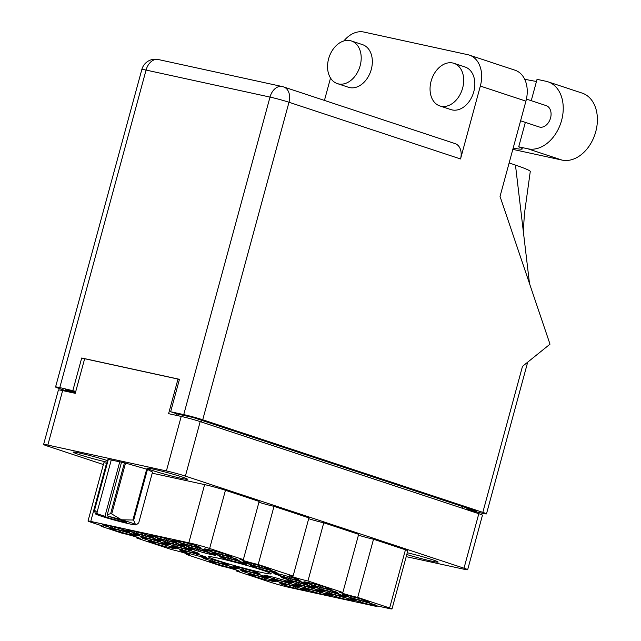 <?xml version="1.0" encoding="UTF-8"?>
<svg xmlns="http://www.w3.org/2000/svg" width="641" height="641" viewBox="0 0 641 641"><rect width="100%" height="100%" fill="white"/><g stroke="black" fill="none" stroke-linecap="round" stroke-linejoin="round"><path stroke-width="0.96" d="M342.855 592.508L307.952 580.97L323.761 522.784L358.664 534.322L342.855 592.508A11.226 0.585 -164.8 0 0 339.45 592.02A11.226 0.585 -164.8 0 0 345.916 594.335A11.226 0.585 -164.8 0 0 357.71 597.42L389.64 607.972A8.974 0.473 -164.8 0 1 391.996 608.95A8.974 0.473 -164.8 0 1 389.271 608.557L377.445 605.985A8.974 0.473 15.2 0 0 376.003 605.689L371.259 604.126L375.81 605.112A14.591 0.761 -164.8 0 0 371.508 603.694L360.923 600.705A14.591 0.761 -164.8 0 0 354.016 599.039A14.591 0.761 -164.8 0 0 350.05 598.333L356.075 600.329L351.524 599.335A14.591 0.761 -164.8 0 0 355.827 600.761L355.955 600.305M348.351 596.955L358.928 599.944A14.591 0.761 -164.8 0 0 369.809 602.316L363.784 600.321L368.335 601.314A14.591 0.761 -164.8 0 0 364.024 599.888L353.447 596.907A14.591 0.761 -164.8 0 0 346.533 595.233A14.591 0.761 -164.8 0 0 342.566 594.536L348.592 596.523L344.041 595.529A14.591 0.761 -164.8 0 0 348.351 596.955L348.472 596.499M269.909 577.685L280.494 580.666A14.591 0.761 -164.8 0 0 291.375 583.038L285.341 581.05L289.892 582.044A14.591 0.761 -164.8 0 0 285.59 580.618L275.005 577.629A14.591 0.761 -164.8 0 0 268.098 575.963A14.591 0.761 -164.8 0 0 264.124 575.257L270.157 577.253L265.606 576.259A14.591 0.761 -164.8 0 0 269.909 577.685L270.037 577.229M308.529 590.449L319.106 593.43A14.591 0.761 -164.8 0 0 329.987 595.801L323.953 593.814L328.504 594.808A14.591 0.761 -164.8 0 0 324.202 593.382L313.625 590.393A14.591 0.761 -164.8 0 0 306.71 588.726A14.591 0.761 -164.8 0 0 302.744 588.021L308.77 590.016L304.219 589.023A14.591 0.761 -164.8 0 0 308.529 590.449L308.65 589.992M309.731 584.191L320.316 587.18A14.591 0.761 -164.8 0 0 331.197 589.552L325.163 587.557L329.714 588.55A14.591 0.761 -164.8 0 0 325.412 587.124L314.835 584.143A14.591 0.761 -164.8 0 0 307.92 582.469A14.591 0.761 -164.8 0 0 303.954 581.772L309.98 583.759L305.428 582.765A14.591 0.761 -164.8 0 0 309.731 584.191L309.859 583.735M324.699 591.803L335.275 594.784A14.591 0.761 -164.8 0 0 346.156 597.156L340.131 595.16L344.682 596.154A14.591 0.761 -164.8 0 0 340.371 594.736L329.795 591.747A14.591 0.761 -164.8 0 0 322.88 590.073A14.591 0.761 -164.8 0 0 318.914 589.375L324.939 591.371L320.388 590.377A14.591 0.761 -164.8 0 0 324.699 591.803L324.819 591.347M286.086 579.039L296.663 582.02A14.591 0.761 -164.8 0 0 307.544 584.392L301.51 582.397L306.061 583.39A14.591 0.761 -164.8 0 0 301.759 581.972L291.182 578.983A14.591 0.761 -164.8 0 0 284.267 577.309A14.591 0.761 -164.8 0 0 280.301 576.612L286.327 578.607L281.776 577.613A14.591 0.761 -164.8 0 0 286.086 579.039L286.207 578.583M301.046 586.643L311.622 589.632A14.591 0.761 -164.8 0 0 322.503 592.004L316.478 590.008L321.029 591.002A14.591 0.761 -164.8 0 0 316.718 589.576L306.142 586.595A14.591 0.761 -164.8 0 0 299.227 584.921A14.591 0.761 -164.8 0 0 295.261 584.223L301.286 586.211L296.735 585.225A14.591 0.761 -164.8 0 0 301.046 586.643L301.166 586.186M207.644 559.769L218.22 562.75A14.591 0.761 -164.8 0 0 229.101 565.122L223.076 563.127L227.627 564.12A14.591 0.761 -164.8 0 0 223.316 562.694L212.74 559.713A14.591 0.761 -164.8 0 0 205.825 558.039A14.591 0.761 -164.8 0 0 201.859 557.341L207.892 559.337L203.341 558.343A14.591 0.761 -164.8 0 0 207.644 559.769L207.772 559.305M317.215 587.997L327.791 590.978A14.591 0.761 -164.8 0 0 338.672 593.35L332.647 591.363L337.198 592.348A14.591 0.761 -164.8 0 0 332.887 590.93L322.311 587.941A14.591 0.761 -164.8 0 0 315.404 586.275A14.591 0.761 -164.8 0 0 311.43 585.57L317.463 587.565L312.912 586.571A14.591 0.761 -164.8 0 0 317.215 587.997L317.343 587.541M278.603 575.233L289.179 578.214A14.591 0.761 -164.8 0 0 300.06 580.586L294.035 578.599L298.586 579.584A14.591 0.761 -164.8 0 0 294.275 578.166L283.699 575.177A14.591 0.761 -164.8 0 0 276.784 573.511A14.591 0.761 -164.8 0 0 272.818 572.806L278.843 574.801L274.292 573.807A14.591 0.761 -164.8 0 0 278.603 575.233L278.723 574.777M332.174 595.601L342.759 598.59A14.591 0.761 -164.8 0 0 353.64 600.962L347.606 598.966L352.157 599.96A14.591 0.761 -164.8 0 0 347.855 598.534L337.27 595.553A14.591 0.761 -164.8 0 0 330.363 593.878A14.591 0.761 -164.8 0 0 326.397 593.181L332.423 595.177L327.872 594.183A14.591 0.761 -164.8 0 0 332.174 595.601L332.302 595.144M293.562 582.837L304.146 585.826A14.591 0.761 -164.8 0 0 315.019 588.198L308.994 586.203L313.545 587.196A14.591 0.761 -164.8 0 0 309.242 585.77L298.658 582.789A14.591 0.761 -164.8 0 0 291.751 581.115A14.591 0.761 -164.8 0 0 287.777 580.417L293.81 582.413L289.259 581.419A14.591 0.761 -164.8 0 0 293.562 582.837L293.69 582.381M246.256 572.533L256.841 575.514A14.591 0.761 -164.8 0 0 267.722 577.886L261.688 575.89L266.239 576.884A14.591 0.761 -164.8 0 0 261.937 575.458L251.352 572.477A14.591 0.761 -164.8 0 0 244.445 570.802A14.591 0.761 -164.8 0 0 240.471 570.105L246.505 572.101L241.953 571.107A14.591 0.761 -164.8 0 0 246.256 572.533L246.384 572.068M238.781 568.727L249.357 571.708A14.591 0.761 -164.8 0 0 260.238 574.08L254.213 572.092L258.764 573.078A14.591 0.761 -164.8 0 0 254.453 571.66L243.876 568.671A14.591 0.761 -164.8 0 0 236.962 566.997A14.591 0.761 -164.8 0 0 232.995 566.299L239.021 568.295L234.47 567.301A14.591 0.761 -164.8 0 0 238.781 568.727L238.901 568.271M277.393 581.491L287.969 584.472A14.591 0.761 -164.8 0 0 298.85 586.844L292.825 584.856L297.376 585.842A14.591 0.761 -164.8 0 0 293.065 584.424L282.489 581.435A14.591 0.761 -164.8 0 0 275.574 579.76A14.591 0.761 -164.8 0 0 271.608 579.063L277.633 581.058L273.082 580.065A14.591 0.761 -164.8 0 0 277.393 581.491L277.513 581.034M215.128 563.567L225.704 566.556A14.591 0.761 -164.8 0 0 236.585 568.928L230.56 566.932L235.111 567.926A14.591 0.761 -164.8 0 0 230.8 566.5L220.224 563.519A14.591 0.761 -164.8 0 0 213.309 561.845A14.591 0.761 -164.8 0 0 209.343 561.147L215.368 563.135L210.817 562.149A14.591 0.761 -164.8 0 0 215.128 563.567L215.248 563.11M253.74 576.331L264.316 579.32A14.591 0.761 -164.8 0 0 275.197 581.691L269.172 579.696L273.723 580.69A14.591 0.761 -164.8 0 0 269.412 579.264L258.836 576.283A14.591 0.761 -164.8 0 0 251.921 574.608A14.591 0.761 -164.8 0 0 247.955 573.911L253.98 575.898L249.429 574.913A14.591 0.761 -164.8 0 0 253.74 576.331L253.868 575.874M284.876 585.297L295.453 588.278A14.591 0.761 -164.8 0 0 306.334 590.649L300.3 588.654L304.852 589.648A14.591 0.761 -164.8 0 0 300.549 588.222L289.972 585.241A14.591 0.761 -164.8 0 0 283.058 583.566A14.591 0.761 -164.8 0 0 279.091 582.869L285.117 584.864L280.566 583.871A14.591 0.761 -164.8 0 0 284.876 585.297L284.997 584.832M108.137 526.87L118.721 529.859A14.591 0.761 -164.8 0 0 129.594 532.23L123.569 530.235L128.12 531.229A14.591 0.761 -164.8 0 0 123.817 529.803L113.233 526.822A14.591 0.761 -164.8 0 0 106.326 525.147A14.591 0.761 -164.8 0 0 102.352 524.45L108.385 526.445L103.834 525.452A14.591 0.761 -164.8 0 0 108.137 526.87L108.265 526.413M115.62 530.676L126.197 533.665A14.591 0.761 -164.8 0 0 137.078 536.036L131.052 534.041L135.604 535.035A14.591 0.761 -164.8 0 0 131.293 533.608L120.716 530.628A14.591 0.761 -164.8 0 0 113.802 528.953A14.591 0.761 -164.8 0 0 109.835 528.256L115.861 530.243L111.31 529.258A14.591 0.761 -164.8 0 0 115.62 530.676L115.741 530.219M154.233 543.44L164.817 546.428A14.591 0.761 -164.8 0 0 175.69 548.8L169.665 546.805L174.216 547.799A14.591 0.761 -164.8 0 0 169.913 546.372L159.329 543.392A14.591 0.761 -164.8 0 0 152.422 541.717A14.591 0.761 -164.8 0 0 148.448 541.02L154.481 543.007L149.93 542.022A14.591 0.761 -164.8 0 0 154.233 543.44L154.361 542.983M139.273 535.836L149.85 538.817A14.591 0.761 -164.8 0 0 160.731 541.188L154.705 539.193L159.256 540.187A14.591 0.761 -164.8 0 0 154.946 538.769L144.369 535.78A14.591 0.761 -164.8 0 0 137.454 534.105A14.591 0.761 -164.8 0 0 133.488 533.408L139.514 535.403L134.963 534.41A14.591 0.761 -164.8 0 0 139.273 535.836L139.393 535.379M177.886 548.6L188.462 551.581A14.591 0.761 -164.8 0 0 199.343 553.952L193.318 551.965L197.869 552.951A14.591 0.761 -164.8 0 0 193.558 551.532L182.981 548.544A14.591 0.761 -164.8 0 0 176.067 546.869A14.591 0.761 -164.8 0 0 172.1 546.172L178.134 548.167L173.583 547.174A14.591 0.761 -164.8 0 0 177.886 548.6L178.014 548.143M146.757 539.634L157.333 542.623A14.591 0.761 -164.8 0 0 168.214 544.994L162.181 542.999L166.732 543.993A14.591 0.761 -164.8 0 0 162.429 542.566L151.853 539.586A14.591 0.761 -164.8 0 0 144.938 537.911A14.591 0.761 -164.8 0 0 140.972 537.214L146.997 539.209L142.446 538.216A14.591 0.761 -164.8 0 0 146.757 539.634L146.877 539.177M194.055 549.946L204.639 552.935A14.591 0.761 -164.8 0 0 215.52 555.306L209.487 553.311L214.038 554.305A14.591 0.761 -164.8 0 0 209.735 552.879L199.151 549.898A14.591 0.761 -164.8 0 0 192.244 548.223A14.591 0.761 -164.8 0 0 188.278 547.526L194.303 549.521L189.752 548.528A14.591 0.761 -164.8 0 0 194.055 549.946L194.183 549.489M155.442 537.182L166.019 540.171A14.591 0.761 -164.8 0 0 176.9 542.542L170.875 540.547L175.426 541.541A14.591 0.761 -164.8 0 0 171.115 540.115L160.538 537.134A14.591 0.761 -164.8 0 0 153.624 535.459A14.591 0.761 -164.8 0 0 149.657 534.762L155.691 536.749L151.14 535.764A14.591 0.761 -164.8 0 0 155.442 537.182L155.571 536.725M256.328 567.87L266.904 570.851A14.591 0.761 -164.8 0 0 277.785 573.222L271.752 571.235L276.303 572.221A14.591 0.761 -164.8 0 0 272 570.802L261.424 567.814A14.591 0.761 -164.8 0 0 254.509 566.147A14.591 0.761 -164.8 0 0 250.543 565.442L256.568 567.437L252.017 566.444A14.591 0.761 -164.8 0 0 256.328 567.87L256.448 567.413M217.708 555.106L228.292 558.087A14.591 0.761 -164.8 0 0 239.173 560.458L233.14 558.471L237.691 559.457A14.591 0.761 -164.8 0 0 233.388 558.039L222.804 555.05A14.591 0.761 -164.8 0 0 215.897 553.383A14.591 0.761 -164.8 0 0 211.923 552.678L217.956 554.673L213.405 553.68A14.591 0.761 -164.8 0 0 217.708 555.106L217.836 554.649M185.369 552.398L195.946 555.386A14.591 0.761 -164.8 0 0 206.827 557.758L200.801 555.763L205.352 556.757A14.591 0.761 -164.8 0 0 201.042 555.33L190.465 552.35A14.591 0.761 -164.8 0 0 183.55 550.675A14.591 0.761 -164.8 0 0 179.584 549.978L185.61 551.973L181.058 550.98A14.591 0.761 -164.8 0 0 185.369 552.398L185.489 551.941M162.926 540.988L173.503 543.977A14.591 0.761 -164.8 0 0 184.384 546.348L178.358 544.353L182.909 545.347A14.591 0.761 -164.8 0 0 178.599 543.921L168.022 540.94A14.591 0.761 -164.8 0 0 161.107 539.265A14.591 0.761 -164.8 0 0 157.141 538.568L163.167 540.555L158.615 539.562A14.591 0.761 -164.8 0 0 162.926 540.988L163.046 540.531M225.191 558.912L235.768 561.893A14.591 0.761 -164.8 0 0 246.649 564.264L240.623 562.269L245.174 563.263A14.591 0.761 -164.8 0 0 240.864 561.845L230.287 558.856A14.591 0.761 -164.8 0 0 223.372 557.181A14.591 0.761 -164.8 0 0 219.406 556.484L225.432 558.479L220.881 557.486A14.591 0.761 -164.8 0 0 225.191 558.912L225.311 558.447M186.579 546.148L197.156 549.129A14.591 0.761 -164.8 0 0 208.037 551.5L202.011 549.505L206.562 550.499A14.591 0.761 -164.8 0 0 202.252 549.081L191.675 546.092A14.591 0.761 -164.8 0 0 184.76 544.417A14.591 0.761 -164.8 0 0 180.794 543.72L186.819 545.715L182.268 544.722A14.591 0.761 -164.8 0 0 186.579 546.148L186.699 545.683M248.844 564.064L259.421 567.053A14.591 0.761 -164.8 0 0 270.302 569.424L264.276 567.429L268.827 568.423A14.591 0.761 -164.8 0 0 264.517 566.997L253.94 564.008A14.591 0.761 -164.8 0 0 247.025 562.341A14.591 0.761 -164.8 0 0 243.059 561.636L249.085 563.631L244.533 562.638A14.591 0.761 -164.8 0 0 248.844 564.064L248.964 563.607M131.79 532.03L142.374 535.011A14.591 0.761 -164.8 0 0 153.247 537.382L147.222 535.395L151.773 536.389A14.591 0.761 -164.8 0 0 147.47 534.963L136.886 531.974A14.591 0.761 -164.8 0 0 129.979 530.307A14.591 0.761 -164.8 0 0 126.005 529.602L132.038 531.597L127.487 530.604A14.591 0.761 -164.8 0 0 131.79 532.03L131.918 531.573M170.402 544.794L180.986 547.775A14.591 0.761 -164.8 0 0 191.867 550.146L185.834 548.159L190.385 549.153A14.591 0.761 -164.8 0 0 186.082 547.726L175.498 544.738A14.591 0.761 -164.8 0 0 168.591 543.071A14.591 0.761 -164.8 0 0 164.625 542.366L170.65 544.361L166.099 543.368A14.591 0.761 -164.8 0 0 170.402 544.794L170.53 544.337M210.232 551.3L220.808 554.289A14.591 0.761 -164.8 0 0 231.689 556.66L225.664 554.665L230.215 555.659A14.591 0.761 -164.8 0 0 225.904 554.233L215.328 551.244A14.591 0.761 -164.8 0 0 208.413 549.577A14.591 0.761 -164.8 0 0 204.447 548.872L210.472 550.867L205.921 549.874A14.591 0.761 -164.8 0 0 210.232 551.3L210.352 550.843M189.984 544.201L189.672 545.323A14.591 0.761 -164.8 0 0 200.553 547.694L194.527 545.707L199.079 546.693A14.591 0.761 15.2 0 0 194.768 545.275L184.191 542.286A14.591 0.761 -164.8 0 0 177.277 540.619A14.591 0.761 -164.8 0 0 173.31 539.914L179.344 541.909L179.552 541.132M261.36 572.405A32.547 1.707 -164.8 0 0 271.231 573.815A32.547 1.707 -164.8 0 0 252.482 567.093A32.547 1.707 -164.8 0 0 218.285 558.167A32.547 1.707 -164.8 0 0 208.413 556.749A32.547 1.707 -164.8 0 0 227.162 563.471A32.547 1.707 -164.8 0 0 261.36 572.405M107.656 460.679A20.985 1.098 -164.8 0 0 79.5 453.035A20.985 1.098 -164.8 0 0 73.13 452.121A20.985 1.098 -164.8 0 0 85.205 456.448A20.985 1.098 -164.8 0 0 107.239 462.209M181.066 478.298A20.985 1.098 -164.8 0 0 187.428 479.212A20.985 1.098 -164.8 0 0 175.346 474.877A20.985 1.098 -164.8 0 0 153.295 469.116A20.985 1.098 -164.8 0 0 146.925 468.21A20.985 1.098 -164.8 0 0 159.016 472.537A20.985 1.098 -164.8 0 0 181.066 478.298M406.787 554.521A20.985 1.098 -164.8 0 0 431.762 561.163A20.985 1.098 -164.8 0 0 438.123 562.077A20.985 1.098 -164.8 0 0 427.884 558.295A20.985 1.098 -164.8 0 0 407.267 552.734M377.253 605.937L377.076 606.57A8.974 0.473 15.2 0 1 374.905 605.745L375.009 605.36M406.21 556.644L463.435 569.112A13.918 0.729 -164.8 0 0 467.658 569.721A13.918 0.729 -164.8 0 0 464.004 568.206L185.385 476.103A13.918 0.729 -164.8 0 0 166.404 470.935L47.827 445.086A13.918 0.729 -164.8 0 0 43.604 444.477A13.918 0.729 -164.8 0 0 47.258 446L103.361 464.541M377.076 606.57L290.83 587.773A15.264 0.801 -164.8 0 1 270.005 582.092L236.297 570.955A11.226 0.585 -164.8 0 0 239.694 571.435A11.226 0.585 -164.8 0 0 233.236 569.12A11.226 0.585 -164.8 0 0 221.441 566.043L186.539 554.505L186.763 553.688M274.011 506.342L308.914 517.88L293.105 576.059L258.203 564.521L274.011 506.342A11.226 0.585 15.2 0 1 258.94 502.248M188.815 542.799L204.623 484.612A15.264 0.801 15.2 0 1 225.448 490.285L259.156 501.43L243.348 559.617L209.639 548.472A15.264 0.801 -164.8 0 0 188.815 542.799L90.742 521.413A8.974 0.473 -164.8 0 0 88.017 521.029A8.974 0.473 -164.8 0 0 90.373 522.006L101.51 525.684A8.974 0.473 15.2 0 1 103.866 526.67A8.974 0.473 15.2 0 1 101.142 526.277L121.934 533.152A11.226 0.585 -164.8 0 1 133.729 536.229A11.226 0.585 -164.8 0 1 140.195 538.544A11.226 0.585 -164.8 0 1 136.789 538.055L137.006 537.246M101.318 525.628L101.142 526.277M186.539 554.505A11.226 0.585 -164.8 0 0 189.944 554.994A11.226 0.585 -164.8 0 0 183.478 552.678A11.226 0.585 -164.8 0 0 171.692 549.593L136.789 538.055M43.604 444.477L58.411 389.976A13.918 0.729 15.2 0 1 62.634 390.577L75.245 393.326L84.652 358.72L177.998 379.071L168.599 413.677L181.211 416.426A13.918 0.729 15.2 0 1 200.192 421.602L478.811 513.697A13.918 0.729 15.2 0 1 482.465 515.212L467.658 569.721M175.93 415.272L176.379 413.637M179.4 379.536L177.998 379.071M189.672 545.323L179.095 542.342L179.224 541.885M179.095 542.342A14.591 0.761 15.2 0 1 174.793 540.916L179.344 541.909M357.71 597.42L373.519 539.233A11.226 0.585 15.2 0 1 358.447 535.139M389.64 607.972L405.449 549.786L373.519 539.233M204.623 484.612L152.221 473.186M106.943 463.323L106.542 463.235L90.742 521.413M236.297 570.955L236.513 570.137M88.017 521.029L103.826 462.842A8.974 0.473 15.2 0 1 106.542 463.235M323.761 522.784A11.226 0.585 15.2 0 1 308.69 518.689M405.449 549.786A8.974 0.473 15.2 0 1 407.804 550.763L391.996 608.95M152.518 472.105L147.582 469.436L124.819 462.89L108.017 459.365M355.827 600.761L366.412 603.742A14.591 0.761 -164.8 0 0 374.905 605.745M293.105 576.059A11.226 0.585 -164.8 0 0 289.7 575.57A11.226 0.585 -164.8 0 0 296.166 577.894A11.226 0.585 -164.8 0 0 307.952 580.97M243.348 559.617A11.226 0.585 -164.8 0 0 239.95 559.128A11.226 0.585 -164.8 0 0 246.416 561.444A11.226 0.585 -164.8 0 0 258.203 564.521M183.647 543.336L183.951 542.222M194.527 545.707L194.648 545.243M214.783 552.294L215.08 551.188M221.113 553.159L220.808 554.289M225.664 554.665L225.784 554.209M210.472 550.867L210.681 550.09M174.953 545.787L175.257 544.674M181.291 546.653L180.986 547.775M185.834 548.159L185.962 547.702M170.65 544.361L170.859 543.584M136.341 533.024L136.645 531.91M142.679 533.889L142.374 535.011M147.222 535.395L147.35 534.939M132.038 531.597L132.246 530.82M253.395 565.058L253.692 563.952M259.725 565.923L259.421 567.053M264.276 567.429L264.396 566.973M249.085 563.631L249.301 562.854M191.13 547.134L191.427 546.028M197.46 548.007L197.156 549.129M202.011 549.505L202.131 549.049M186.819 545.715L187.028 544.938M229.742 559.897L230.047 558.792M236.072 560.771L235.768 561.893M240.623 562.269L240.744 561.812M225.432 558.479L225.648 557.702M167.477 541.982L167.774 540.876M173.807 542.847L173.503 543.977M178.358 544.353L178.478 543.897M163.167 540.555L163.383 539.778M189.92 553.391L190.217 552.286M196.25 554.265L195.946 555.386M200.801 555.763L200.921 555.306M185.61 551.973L185.826 551.196M222.259 556.1L222.563 554.986M228.597 556.965L228.292 558.087M233.14 558.471L233.268 558.007M217.956 554.673L218.164 553.896M260.879 568.863L261.175 567.75M267.209 569.729L266.904 570.851M271.752 571.235L271.88 570.77M256.568 567.437L256.777 566.66M159.994 538.176L160.298 537.07M166.331 539.049L166.019 540.171M170.875 540.547L171.003 540.091M155.691 536.749L155.899 535.98M198.606 550.94L198.91 549.834M204.944 551.813L204.639 552.935M209.487 553.311L209.615 552.854M194.303 549.521L194.511 548.744M151.308 540.627L151.605 539.522M157.638 541.501L157.333 542.623M162.181 542.999L162.309 542.542M146.997 539.209L147.206 538.432M182.437 549.593L182.741 548.48M188.774 550.459L188.462 551.581M193.318 551.965L193.446 551.5M178.134 548.167L178.342 547.39M143.824 536.829L144.121 535.716M150.154 537.695L149.85 538.817M154.705 539.193L154.826 538.736M139.514 535.403L139.73 534.626M158.784 544.433L159.088 543.328M165.122 545.299L164.817 546.428M169.665 546.805L169.793 546.348M154.481 543.007L154.689 542.238M120.171 531.669L120.468 530.564M126.501 532.535L126.197 533.665M131.052 534.041L131.173 533.584M115.861 530.243L116.077 529.474M112.688 527.863L112.992 526.758M119.026 528.737L118.721 529.859M123.569 530.235L123.697 529.778M108.385 526.445L108.593 525.668M289.428 586.283L289.724 585.177M295.757 587.156L295.453 588.278M300.3 588.654L300.429 588.198M285.117 584.864L285.325 584.087M258.291 577.325L258.595 576.219M264.621 578.198L264.316 579.32M269.172 579.696L269.292 579.24M253.98 575.898L254.197 575.129M219.679 564.561L219.975 563.455M226.009 565.434L225.704 566.556M230.56 566.932L230.68 566.476M215.368 563.135L215.584 562.365M281.944 582.485L282.248 581.371M288.274 583.35L287.969 584.472M292.825 584.856L292.945 584.392M277.633 581.058L277.849 580.281M243.332 569.721L243.628 568.607M249.661 570.586L249.357 571.708M254.213 572.092L254.333 571.628M239.021 568.295L239.229 567.517M250.807 573.519L251.112 572.413M257.145 574.392L256.841 575.514M261.688 575.89L261.816 575.434M246.505 572.101L246.713 571.323M298.113 583.831L298.418 582.725M304.451 584.704L304.146 585.826M308.994 586.203L309.122 585.746M293.81 582.413L294.019 581.635M336.725 596.595L337.03 595.489M343.063 597.468L342.759 598.59M347.606 598.966L347.734 598.51M332.423 595.177L332.631 594.399M283.154 576.227L283.45 575.113M289.484 577.092L289.179 578.214M294.035 578.599L294.155 578.142M278.843 574.801L279.059 574.024M321.766 588.991L322.07 587.877M328.104 589.856L327.791 590.978M332.647 591.363L332.775 590.906M317.463 587.565L317.672 586.787M212.195 560.755L212.5 559.649M218.533 561.628L218.22 562.75M223.076 563.127L223.204 562.67M207.892 559.337L208.101 558.559M305.597 587.637L305.893 586.531M311.927 588.502L311.622 589.632M316.478 590.008L316.598 589.552M301.286 586.211L301.502 585.433M290.637 580.025L290.934 578.919M296.967 580.898L296.663 582.02M301.51 582.397L301.639 581.94M286.327 578.607L286.535 577.829M329.25 592.789L329.546 591.683M335.58 593.662L335.275 594.784M340.131 595.16L340.251 594.704M324.939 591.371L325.155 590.593M314.282 585.185L314.587 584.079M320.62 586.05L320.316 587.18M325.163 587.557L325.291 587.1M309.98 583.759L310.188 582.981M313.08 591.443L313.377 590.337M319.41 592.308L319.106 593.43M323.953 593.814L324.082 593.358M308.77 590.016L308.978 589.239M274.46 578.679L274.765 577.573M280.798 579.544L280.494 580.666M285.341 581.05L285.469 580.594M270.157 577.253L270.366 576.475M352.903 597.949L353.199 596.843M359.232 598.814L358.928 599.944M363.784 600.321L363.904 599.864M348.592 596.523L348.808 595.745M360.378 601.755L360.683 600.641M366.716 602.62L366.412 603.742M371.259 604.126L371.387 603.67M356.075 600.329L356.284 599.551M462.642 88.057A22.443 16.097 -71.7 0 0 453.916 63.315A22.443 16.097 -71.7 0 0 431.105 81.183A22.443 16.097 -71.7 0 0 439.83 105.933A22.443 16.097 -71.7 0 0 462.642 88.057M439.83 105.933L450.968 109.611A22.443 16.097 -71.7 0 0 473.779 91.743A22.443 16.097 -71.7 0 0 465.054 66.993L453.916 63.315M360.146 65.719A22.443 16.097 -71.7 0 0 351.42 40.968A22.443 16.097 -71.7 0 0 328.609 58.844A22.443 16.097 -71.7 0 0 337.334 83.594A22.443 16.097 -71.7 0 0 360.146 65.719M337.334 83.594L348.472 87.272A22.443 16.097 -71.7 0 0 371.283 69.404A22.443 16.097 -71.7 0 0 362.558 44.654L351.42 40.968M526.421 99.099L546.188 105.629A11.226 8.045 108.3 0 1 550.547 118.008A11.226 8.045 108.3 0 1 539.145 126.942L520.58 120.804M480.333 86.07L460.526 158.96L288.987 102.256L202.724 419.775L482.825 512.367L522.487 366.364L550.002 344.177L500.036 196.434L525.924 101.142L480.333 86.07A28.052 20.119 -71.7 0 0 469.428 55.134A28.052 20.119 -71.7 0 0 467.962 54.733L363.896 32.05A28.052 20.119 -71.7 0 0 343.856 40.96M330.524 78.034L324.442 100.421M202.724 419.775A13.918 0.729 -164.8 0 0 183.735 414.599L270.005 97.079A13.918 0.729 15.2 0 1 288.987 102.256A13.918 9.976 -71.7 0 0 283.578 86.912L455.118 143.616A13.918 9.976 108.3 0 1 460.526 158.96M469.428 55.134L515.019 70.206A28.052 20.119 108.3 0 1 525.924 101.142M466.76 509.066L476.72 511.238L193.053 417.467L178.078 414.206L170.65 411.746L183.735 414.599M527.695 362.165L486.479 513.882A13.918 0.729 -164.8 0 1 482.256 513.273L466.624 509.579M486.479 513.882A13.918 0.729 -164.8 0 0 482.825 512.367M283.578 86.912A13.918 13.918 0 0 0 282.176 86.527A13.918 9.671 -77.7 0 0 270.005 97.079L146.068 70.069L59.797 387.589L75.774 391.395M59.797 387.589A13.918 0.729 -164.8 0 0 55.575 386.98A13.918 0.729 -164.8 0 0 59.228 388.502L71.119 392.428M75.646 391.875L65.334 389.632L75.013 392.829M170.65 411.746L179.464 379.304L81.703 357.999L72.89 390.441M84.588 358.952L81.703 357.999M509.13 162.934L515.468 165.098A69.581 3.638 15.2 0 1 530.267 171.5L524.538 212.972C523.545 225.64 523.312 233.204 523.825 235.688L515.468 165.098M529.498 283.562L523.825 235.688M531.245 100.693L537.046 79.324L546.156 81.311A35.015 25.111 108.3 0 1 547.975 81.808L582.132 93.097A35.015 25.111 108.3 0 1 595.385 132.967A35.015 25.111 108.3 0 1 561.981 160.082L512.824 149.369M547.975 81.808A35.015 25.111 108.3 0 1 561.228 121.678A35.015 25.111 108.3 0 1 527.823 148.792L518.713 146.805A56.112 2.941 15.2 0 1 522.287 148.904A56.112 2.941 15.2 0 1 513.169 148.087M536.477 81.423A56.112 2.941 15.2 0 1 524.667 79.212M518.713 146.805L525.348 122.383M125.532 463.09L111.718 513.938A23.901 1.25 -164.8 0 0 110.629 513.657L107.271 514.651L121.526 462.169M110.629 513.657L124.442 462.802M108.361 459.301L94.547 510.156L97.023 512.415L97.56 513.89A20.985 1.098 -164.8 0 0 95.469 513.866A20.985 1.098 -164.8 0 0 95.998 514.226A20.985 1.098 -164.8 0 0 109.883 518.817A20.985 1.098 -164.8 0 0 129.594 523.897A20.985 1.098 -164.8 0 0 135.916 524.859A20.985 1.098 -164.8 0 0 135.419 524.386A20.985 1.098 -164.8 0 0 121.534 519.795A20.985 1.098 -164.8 0 0 107.816 516.117L107.271 514.651M94.547 510.156A23.901 1.25 -164.8 0 0 94.227 510.124L108.049 459.228M95.469 513.866L94.227 510.124M111.718 513.938L121.534 519.795L132.879 520.027L146.693 469.18M147.47 469.404L133.649 520.284L135.419 524.386L137.11 524.178L138.72 522.864L152.55 471.968M133.649 520.284A23.901 1.25 -164.8 0 0 132.879 520.027M119.763 461.784L104.94 516.326A11.226 0.585 -164.8 0 0 104.876 516.366A11.226 0.585 -164.8 0 0 115.556 519.875A11.226 0.585 -164.8 0 0 126.541 522.247A11.226 0.585 -164.8 0 0 115.188 518.561L107.816 516.117M97.56 513.89L104.94 516.326M111.278 459.934L97.023 512.415M383.967 607.404L384.552 607.596A20.985 1.098 -164.8 0 0 385.393 607.716M225.448 490.285L209.639 548.472M62.634 390.577L47.827 445.086M166.404 470.935L181.211 416.426M200.192 421.602L185.385 476.103M464.004 568.206L478.811 513.697M178.615 415.857L179.007 414.407M462.089 508.169L462.53 506.542M202.035 420.44L201.595 422.058M158.239 59.517A13.918 13.918 0 0 0 141.845 69.46A13.918 0.729 -164.8 0 1 146.068 70.069A13.918 9.671 -77.7 0 1 158.239 59.517L282.176 86.527M527.823 148.792L561.981 160.082M466.6 509.659L467.041 508.033M74.893 393.254L75.293 391.795M141.845 69.46L55.575 386.98M135.916 524.859L137.11 524.178"/></g></svg>
